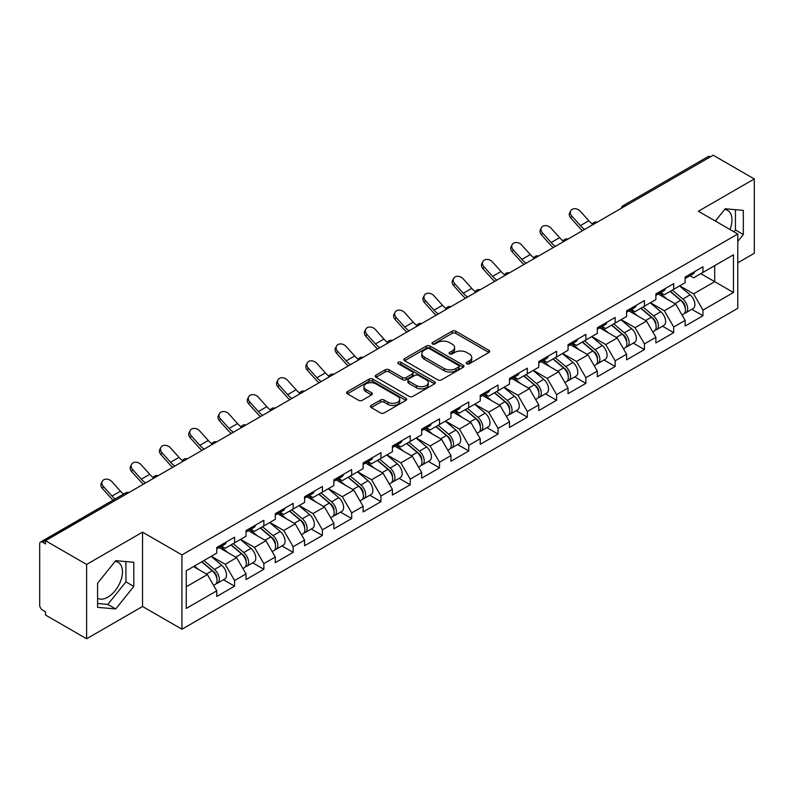 <?xml version="1.0" encoding="UTF-8"?>
<svg xmlns="http://www.w3.org/2000/svg" width="794" height="794" viewBox="0 0 794 794"><rect width="100%" height="100%" fill="white"/><g stroke="black" fill="none" stroke-linecap="round" stroke-linejoin="round"><path stroke-width="1.19" d="M466.763 363.771A1.826 1.052 0 0 0 469.343 363.771L488.915 352.467A2.6 1.509 0 0 0 489.68 351.405A2.6 1.509 0 0 0 488.915 350.343L455.766 331.197A2.6 1.509 0 0 0 452.074 331.197L432.502 342.502A1.826 1.052 0 0 0 431.976 343.246A1.826 1.052 0 0 0 432.502 343.991A1.826 1.052 0 0 0 435.082 343.991L437.623 342.532A8.337 4.814 0 0 1 449.404 342.532L452.173 344.12A8.337 4.814 0 0 1 454.615 347.524A8.337 4.814 0 0 1 452.173 350.928L449.632 352.387A1.826 1.052 0 0 0 449.106 353.132A1.826 1.052 0 0 0 449.632 353.876A1.826 1.052 0 0 0 452.213 353.876L454.744 352.417A8.337 4.814 0 0 1 466.535 352.417L469.304 354.015A8.337 4.814 0 0 1 471.745 357.419A8.337 4.814 0 0 1 469.304 360.823L466.763 362.282A1.826 1.052 0 0 0 466.237 363.027A1.826 1.052 0 0 0 466.763 363.771L466.763 362.282M97.593 598.259A20.704 11.95 120 0 0 107.815 597.167A20.704 11.95 120 0 0 121.343 578.925A20.704 11.95 120 0 0 118.167 562.331A20.704 11.95 120 0 0 115.11 561.398M724.624 209.497A20.704 11.95 -60 0 1 727.681 210.44A20.704 11.95 -60 0 1 730.004 229.506M371.215 405.426A2.6 1.509 0 0 0 370.451 406.498A2.6 1.509 0 0 0 371.215 407.56L380.515 412.93A2.6 1.509 0 0 0 384.197 412.93L405.933 400.375A2.6 1.509 0 0 0 406.697 399.313A2.6 1.509 0 0 0 405.933 398.251L372.783 379.105A2.6 1.509 0 0 0 369.101 379.105L347.365 391.66A2.6 1.509 0 0 0 346.601 392.722A2.6 1.509 0 0 0 347.365 393.784L358.6 400.275A2.6 1.509 0 0 0 362.282 400.275L371.582 394.906A2.6 1.509 0 0 0 372.346 393.844A2.6 1.509 0 0 0 371.582 392.772L366.014 389.556A6.967 4.02 0 0 1 363.97 386.718A6.967 4.02 0 0 1 368.267 382.996A6.967 4.02 0 0 1 375.87 383.869L397.695 396.474A6.967 4.02 0 0 1 399.729 399.313A6.967 4.02 0 0 1 395.432 403.034A6.967 4.02 0 0 1 387.839 402.161L384.197 400.057A2.6 1.509 0 0 0 380.515 400.057L371.215 405.426L371.215 407.56M142.533 532.159L86.615 564.445L45.516 540.714L713.201 155.227L754.3 178.958L698.383 211.244L737.785 234.002L181.945 554.907L142.533 532.159L142.533 606.477L181.945 629.235L181.945 554.907M437.802 379.85A2.6 1.509 0 0 0 441.484 379.85L463.22 367.304A2.6 1.509 0 0 0 463.984 366.242A2.6 1.509 0 0 0 463.22 365.18L430.07 346.035A2.6 1.509 0 0 0 426.378 346.035L404.642 358.58A2.6 1.509 0 0 0 403.888 359.652A2.6 1.509 0 0 0 404.642 360.714L437.802 379.85M399.025 364.168A1.826 1.052 0 0 1 400.871 364.416L434.546 383.859L412.84 396.395A2.6 1.509 0 0 1 409.158 396.395L376.009 377.249L376.009 375.125A2.6 1.509 0 0 0 375.244 376.187A2.6 1.509 0 0 0 376.009 377.249M376.009 375.125L385.308 369.756A2.6 1.509 0 0 1 388.991 369.756L402.439 377.517A2.6 1.509 0 0 0 406.121 377.517L412.294 373.954A2.6 1.509 0 0 0 413.059 372.892A2.6 1.509 0 0 0 412.294 371.83L398.29 363.741A1.826 1.052 0 0 1 397.754 362.997A1.826 1.052 0 0 1 398.886 362.024A1.826 1.052 0 0 1 400.871 362.253L434.576 381.716A2.6 1.509 0 0 1 435.34 382.777A2.6 1.509 0 0 1 434.576 383.839L434.576 381.716M181.945 629.235L737.785 308.32L737.785 234.002M223.451 579.739L234.587 586.171L234.587 580.533L225.198 564.286L211.313 556.266M234.587 586.171L216.752 596.463L216.752 590.825L186.262 608.432L186.262 570.727L216.752 553.12L216.752 547.493L234.587 537.201L234.587 542.828L246.031 536.218L246.031 530.591L263.856 520.298L263.856 525.926L275.3 519.316L275.3 513.688L293.135 503.396L293.135 509.023L304.578 502.413L304.578 496.786L322.404 486.494L322.404 492.121L333.857 485.511L333.857 479.884L351.682 469.591L351.682 475.219L363.126 468.619L363.126 462.981L380.951 452.689L380.951 458.327L392.405 451.717L392.405 446.079L410.23 435.787L410.23 441.424L421.674 434.814L421.674 429.177L439.509 418.885L439.509 424.522L450.952 417.912L450.952 412.275L468.778 401.982L468.778 407.62L480.231 401.01L480.231 395.372L498.056 385.08L498.056 390.717L509.5 384.107L509.5 378.47L527.325 368.178L527.325 373.815L538.779 367.205L538.779 361.568L556.604 351.276L556.604 356.913L568.047 350.303L568.047 344.665L585.873 334.373L585.873 340.011L597.326 333.401L597.326 327.773L615.151 317.471L615.151 323.108L626.595 316.498L626.595 310.871L644.43 300.579L644.43 306.206L655.874 299.596L655.874 293.969L673.699 283.676L673.699 289.304L685.153 282.694L685.153 277.066L702.978 266.774L702.978 272.402L733.467 254.795L733.467 292.5L702.978 310.107L693.589 293.859L679.704 285.84M691.842 309.313L702.978 315.744L702.978 310.107M702.978 315.744L685.153 326.036L685.153 320.399L673.699 327.009L664.32 310.762L650.435 302.742M662.563 326.215L673.699 332.646L673.699 327.009M673.699 332.646L655.874 342.939L655.874 337.301L644.43 343.911L635.041 327.664L621.156 319.645M633.294 343.117L644.43 349.549L644.43 343.911M644.43 349.549L626.595 359.841L626.595 354.203L615.151 360.813L605.772 344.566L591.877 336.547M604.016 360.019L615.151 366.451L615.151 360.813M615.151 366.451L597.326 376.743L597.326 371.106L585.873 377.716L576.494 361.469L562.609 353.449M574.747 376.922L585.873 383.353L585.873 377.716M585.873 383.353L568.047 393.645L568.047 388.008L556.604 394.618L547.225 378.361L533.33 370.351M545.468 393.824L556.604 400.255L556.604 394.618M556.604 400.255L538.779 410.548L538.779 404.91L527.325 411.52L517.946 395.263L504.061 387.254M516.189 410.726L527.325 417.148L527.325 411.52M527.325 417.148L509.5 427.44L509.5 421.812L498.056 428.423L488.667 412.165L474.782 404.146M486.921 427.629L498.056 434.05L498.056 428.423M498.056 434.05L480.231 444.342L480.231 438.715L468.778 445.325L459.398 429.068L445.513 421.048M457.642 444.531L468.778 450.952L468.778 445.325M468.778 450.952L450.952 461.245L450.952 455.617L439.509 462.227L430.12 445.97L416.235 437.951M428.373 461.433L439.509 467.855L439.509 462.227M439.509 467.855L421.674 478.147L421.674 472.519L410.23 479.119L400.851 462.872L386.956 454.853M399.094 478.325L410.23 484.757L410.23 479.119M410.23 484.757L392.405 495.049L392.405 489.422L380.951 496.022L371.572 479.774L357.687 471.755M369.825 495.228L380.951 501.659L380.951 496.022M380.951 501.659L363.126 511.951L363.126 506.314L351.682 512.924L342.293 496.677L328.408 488.657M340.547 512.13L351.682 518.561L351.682 512.924M351.682 518.561L333.857 528.854L333.857 523.216L322.404 529.826L313.025 513.579L299.139 505.56M311.268 529.032L322.404 535.464L322.404 529.826M322.404 535.464L304.578 545.756L304.578 540.119L293.135 546.729L283.746 530.481L269.861 522.462M281.999 545.935L293.135 552.366L293.135 546.729M293.135 552.366L275.3 562.658L275.3 557.021L263.856 563.631L254.477 547.384L240.592 539.364M252.72 562.837L263.856 569.268L263.856 563.631M263.856 569.268L246.031 579.56L246.031 573.923L234.587 580.533M221.576 546.153L225.198 548.247L234.587 542.828M225.198 564.286L236.642 557.676L219.134 547.562M246.031 573.923L236.642 557.676M250.844 529.251L254.477 531.345L263.856 525.926M254.477 547.384L265.921 540.774L248.403 530.66M275.3 557.021L265.921 540.774M280.123 512.348L283.746 514.443L293.135 509.023M283.746 530.481L295.199 523.871L277.682 513.758M304.578 540.119L295.199 523.871M309.392 495.446L313.025 497.54L322.404 492.121M313.025 513.579L324.468 506.969L306.96 496.855M333.857 523.216L324.468 506.969M338.671 478.544L342.293 480.638L351.682 475.219M342.293 496.677L353.747 490.067L336.229 479.953M363.126 506.314L353.747 490.067M367.95 461.642L371.572 463.736L380.951 458.327M371.572 479.774L383.016 473.164L365.508 463.051M392.405 489.422L383.016 473.164M397.218 444.739L400.851 446.833L410.23 441.424M400.851 462.872L412.294 456.262L394.777 446.149M421.674 472.519L412.294 456.262M426.497 427.837L430.12 429.941L439.509 424.522M430.12 445.97L441.573 439.36L424.056 429.246M450.952 455.617L441.573 439.36M455.766 410.945L459.398 413.039L468.778 407.62M459.398 429.068L470.842 422.458L453.324 412.344M480.231 438.715L470.842 422.458M485.045 394.042L488.667 396.137L498.056 390.717M488.667 412.165L500.121 405.555L482.603 395.452M509.5 421.812L500.121 405.555M514.314 377.14L517.946 379.234L527.325 373.815M517.946 395.263L529.39 388.653L511.882 378.549M538.779 404.91L529.39 388.653M543.592 360.238L547.225 362.332L556.604 356.913M547.225 378.361L558.668 371.761L541.151 361.647M568.047 388.008L558.668 371.761M572.871 343.336L576.494 345.43L585.873 340.011M576.494 361.469L587.937 354.858L570.429 344.745M597.326 371.106L587.937 354.858M602.14 326.433L605.772 328.527L615.151 323.108M605.772 344.566L617.216 337.956L599.698 327.843M626.595 354.203L617.216 337.956M631.419 309.531L635.041 311.625L644.43 306.206M635.041 327.664L646.495 321.054L628.977 310.94M655.874 337.301L646.495 321.054M660.687 292.629L664.32 294.723L673.699 289.304M664.32 310.762L675.763 304.152L658.246 294.038M685.153 320.399L675.763 304.152M710.392 156.855L625.384 205.934M624.183 206.629A3.98 2.303 120 0 1 625.196 205.825A3.98 2.303 60 0 0 623.201 205.626L708.208 156.547A3.98 2.303 60 0 1 710.203 156.746M689.966 275.726L693.589 277.821L702.978 272.402M693.589 293.859L714.709 281.672L714.709 265.633L733.467 254.795M700.814 273.652L733.467 292.5M737.785 262.814L754.3 253.286L754.3 178.958M86.615 564.445L86.615 638.773L45.516 615.042L45.516 611.787L42.519 610.06A3.98 2.303 -120 0 1 39.7 605.177L39.7 543.86A3.98 2.303 -120 0 1 40.524 542.034A3.98 2.303 -120 0 1 42.519 542.233L45.516 543.969L45.516 540.714M86.615 638.773L142.533 606.477M186.262 586.766L207.373 574.578L193.488 566.559M216.752 590.825L207.373 574.578M737.785 241.416L743.323 234.528L743.323 210.39L725.21 208.772L715.344 221.04M133.809 562.281L115.706 560.663L97.593 583.193L97.593 607.341L115.706 608.958L133.809 586.429L133.809 562.281M467.497 364.029L469.304 362.987A8.337 4.814 0 0 0 471.745 359.583L471.745 357.419M454.615 347.524L454.615 349.688A8.337 4.814 0 0 1 452.173 353.092L450.367 354.134M488.915 350.343L488.915 352.467L455.766 333.371A2.6 1.509 0 0 0 452.074 333.371L433.236 344.249M463.22 365.18L463.22 367.304L430.07 348.199A2.6 1.509 0 0 0 426.378 348.199L404.682 360.734M458.614 366.987A1.826 1.052 0 0 0 459.15 366.242A1.826 1.052 0 0 0 458.614 365.498L429.514 348.695A1.826 1.052 0 0 0 426.934 348.695L424.264 350.233A8.337 4.814 0 0 0 421.822 353.638A8.337 4.814 0 0 0 424.264 357.042L444.154 368.525A8.337 4.814 0 0 0 455.945 368.525L458.614 366.987L458.614 369.15A1.826 1.052 0 0 0 459.15 368.406L459.15 366.242M421.822 353.638L421.822 355.811A8.337 4.814 0 0 0 424.264 359.206L424.264 357.042M458.614 369.15L455.945 370.699A8.337 4.814 0 0 1 444.154 370.699L424.264 359.206M376.038 377.269L385.308 371.92L385.308 369.756M413.059 372.892L413.059 375.056A2.6 1.509 0 0 1 412.294 376.118L406.121 379.681A2.6 1.509 0 0 1 402.439 379.681L388.991 371.92A2.6 1.509 0 0 0 385.308 371.92M416.393 385.566A6.967 4.02 0 0 0 423.986 386.44A6.967 4.02 0 0 0 428.284 382.728A6.967 4.02 0 0 0 426.239 379.879L418.557 375.443A2.6 1.509 0 0 0 414.865 375.443L408.702 379.006A2.6 1.509 0 0 0 407.937 380.068A2.6 1.509 0 0 0 408.702 381.13L416.393 385.566L416.393 387.74A6.967 4.02 0 0 0 423.986 388.613A6.967 4.02 0 0 0 428.284 384.892L428.284 382.728M407.937 380.068L407.937 382.232A2.6 1.509 0 0 0 408.702 383.294L408.702 381.13M416.393 387.74L408.702 383.294M399.729 399.313L399.729 401.486A6.967 4.02 0 0 1 395.432 405.198A6.967 4.02 0 0 1 387.839 404.325L384.197 402.23A2.6 1.509 0 0 0 380.515 402.23L371.245 407.58M363.97 386.718L363.97 388.881A6.967 4.02 0 0 0 366.014 391.73L366.014 389.556M371.552 394.926L366.014 391.73M405.903 400.394L372.783 381.279A2.6 1.509 0 0 0 369.101 381.279L347.395 393.804M733.984 231.798L735.442 229.982L735.442 209.685M735.442 229.982L743.323 234.528M97.593 603.49L107.815 604.413L125.928 581.883L125.928 561.576M125.928 581.883L133.809 586.429M107.815 604.413L115.706 608.958M682.919 301.998L681.599 301.234M684.597 313.164A8.754 5.052 -120 0 0 685.867 312.767A8.754 5.052 -120 0 0 687.445 306.643A8.754 5.052 -120 0 0 682.88 299.01L672.32 290.108M685.867 312.767L693.093 308.588A8.754 5.052 -120 0 0 694.671 302.474A8.754 5.052 -120 0 0 690.105 294.842L679.545 285.929M670.285 291.279L682.334 301.442A5.31 3.067 60 0 1 685.202 307.983M682.016 314.99L683.614 314.067A8.754 5.052 -120 0 0 685.192 307.943A8.754 5.052 -120 0 0 680.627 300.311L670.067 291.408M667.02 299.1L659.893 293.085M582.548 230.667A21.23 12.257 60 0 1 579.372 227.6L570.757 218.013A5.975 4.575 -152.4 0 1 569.685 212.802L570.707 210.837A5.975 4.575 27.6 0 0 571.779 216.047L580.394 225.635A17.786 10.262 -120 0 0 584.692 229.426M592.433 224.057A17.786 10.262 -120 0 1 588.84 220.762L580.225 211.174A5.975 4.575 27.6 0 0 570.707 210.837M687.495 275.707A8.754 5.052 60 0 1 685.867 278.099A8.754 5.052 60 0 1 685.153 278.386M694.72 271.538A8.754 5.052 60 0 1 693.093 273.92L685.867 278.099M653.641 318.9L652.331 318.136M655.318 330.056A8.754 5.052 -120 0 0 656.588 329.669A8.754 5.052 -120 0 0 658.166 323.545A8.754 5.052 -120 0 0 653.611 315.913L643.041 307.01M656.588 329.669L663.814 325.49A8.754 5.052 -120 0 0 665.392 319.377A8.754 5.052 -120 0 0 660.826 311.744L650.266 302.832M641.006 308.181L653.055 318.344A5.31 3.067 60 0 1 655.923 324.885M652.747 331.882L654.345 330.969A8.754 5.052 -120 0 0 655.913 324.845A8.754 5.052 -120 0 0 651.358 317.213L640.788 308.31M637.751 316.002L630.625 309.988M624.362 335.793L623.052 335.038M626.049 346.958A8.754 5.052 -120 0 0 627.32 346.571A8.754 5.052 -120 0 0 628.888 340.447A8.754 5.052 -120 0 0 624.332 332.815L613.772 323.912M627.32 346.571L634.545 342.393A8.754 5.052 -120 0 0 636.113 336.279A8.754 5.052 -120 0 0 631.558 328.647L620.997 319.734M611.737 325.083L623.786 335.247A5.31 3.067 60 0 1 626.645 341.787M623.469 348.784L625.067 347.871A8.754 5.052 -120 0 0 626.645 341.748A8.754 5.052 -120 0 0 622.079 334.115L611.519 325.212M608.472 332.904L601.346 326.89M595.093 352.695L593.773 351.941M596.77 363.86A8.754 5.052 -120 0 0 598.041 363.473A8.754 5.052 -120 0 0 599.619 357.35A8.754 5.052 -120 0 0 595.053 349.717L584.493 340.805M598.041 363.473L605.266 359.295A8.754 5.052 -120 0 0 606.844 353.181A8.754 5.052 -120 0 0 602.279 345.549L591.719 336.636M582.459 341.986L594.508 352.149A5.31 3.067 60 0 1 597.376 358.69M594.2 365.687L595.788 364.774A8.754 5.052 -120 0 0 597.366 358.65A8.754 5.052 -120 0 0 592.8 351.017L582.24 342.105M579.203 349.807L572.067 343.792M565.814 369.597L564.504 368.843M567.492 380.763A8.754 5.052 -120 0 0 568.772 380.366A8.754 5.052 -120 0 0 570.34 374.252A8.754 5.052 -120 0 0 565.785 366.62L555.224 357.707M568.772 380.366L575.997 376.197A8.754 5.052 -120 0 0 577.566 370.083A8.754 5.052 -120 0 0 573.01 362.451L562.45 353.538M553.19 358.888L565.239 369.051A5.31 3.067 60 0 1 568.097 375.592M564.921 382.589L566.519 381.666A8.754 5.052 -120 0 0 568.087 375.552A8.754 5.052 -120 0 0 563.532 367.92L552.971 359.007M549.924 366.709L542.798 360.694M536.546 386.499L535.225 385.745M538.223 397.665A8.754 5.052 -120 0 0 539.493 397.268A8.754 5.052 -120 0 0 541.071 391.154A8.754 5.052 -120 0 0 536.506 383.522L525.946 374.609M539.493 397.268L546.719 393.099A8.754 5.052 -120 0 0 548.297 386.986A8.754 5.052 -120 0 0 543.731 379.353L533.171 370.441M523.911 375.79L535.96 385.953A5.31 3.067 60 0 1 538.828 392.494M535.652 399.491L537.24 398.568A8.754 5.052 -120 0 0 538.818 392.454A8.754 5.052 -120 0 0 534.253 384.822L523.693 375.909M520.646 383.611L513.519 377.597M553.279 247.569A21.23 12.257 60 0 1 550.093 244.502L541.478 234.915A5.975 4.575 -152.4 0 1 540.406 229.704L541.439 227.739A5.975 4.575 27.6 0 0 542.51 232.95L551.125 242.537A17.786 10.262 -120 0 0 555.423 246.329M563.154 240.949A17.786 10.262 -120 0 1 559.572 237.664L550.947 228.077A5.975 4.575 27.6 0 0 541.439 227.739M658.226 292.609A8.754 5.052 60 0 1 656.588 294.991A8.754 5.052 60 0 1 655.874 295.289M665.451 288.44A8.754 5.052 60 0 1 663.814 290.822L656.588 294.991M524 264.471A21.23 12.257 60 0 1 520.824 261.405L512.209 251.817A5.975 4.575 -152.4 0 1 511.138 246.606L512.16 244.641A5.975 4.575 27.6 0 0 513.232 249.852L521.847 259.44A17.786 10.262 -120 0 0 526.144 263.231M533.886 257.852A17.786 10.262 -120 0 1 530.293 254.566L521.678 244.979A5.975 4.575 27.6 0 0 512.16 244.641M628.947 309.511A8.754 5.052 60 0 1 627.32 311.893A8.754 5.052 60 0 1 626.595 312.191M636.173 305.343A8.754 5.052 60 0 1 634.545 307.725L627.32 311.893M494.722 281.364A21.23 12.257 60 0 1 491.546 278.307L482.931 268.719A5.975 4.575 -152.4 0 1 481.859 263.509L482.891 261.544A5.975 4.575 27.6 0 0 483.953 266.754L492.578 276.342A17.786 10.262 -120 0 0 496.875 280.133M504.607 274.754A17.786 10.262 -120 0 1 501.014 271.469L492.399 261.881A5.975 4.575 27.6 0 0 482.891 261.544M599.678 326.413A8.754 5.052 60 0 1 598.041 328.795A8.754 5.052 60 0 1 597.326 329.093M606.904 322.245A8.754 5.052 60 0 1 605.266 324.627L598.041 328.795M465.453 298.266A21.23 12.257 60 0 1 462.277 295.209L453.652 285.612A5.975 4.575 -152.4 0 1 452.59 280.411L453.612 278.446A5.975 4.575 27.6 0 0 454.684 283.657L463.299 293.244A17.786 10.262 -120 0 0 467.597 297.035M475.338 291.656A17.786 10.262 -120 0 1 471.745 288.371L463.13 278.773A5.975 4.575 27.6 0 0 453.612 278.446M570.4 343.316A8.754 5.052 60 0 1 568.772 345.698A8.754 5.052 60 0 1 568.047 345.995M577.625 339.137A8.754 5.052 60 0 1 575.997 341.529L568.772 345.698M436.174 315.168A21.23 12.257 60 0 1 432.998 312.111L424.383 302.514A5.975 4.575 -152.4 0 1 423.311 297.313L424.343 295.348A5.975 4.575 27.6 0 0 425.405 300.559L434.02 310.146A17.786 10.262 -120 0 0 438.328 313.928M446.059 308.558A17.786 10.262 -120 0 1 442.466 305.273L433.852 295.676A5.975 4.575 27.6 0 0 424.343 295.348M541.121 360.218A8.754 5.052 60 0 1 539.493 362.6A8.754 5.052 60 0 1 538.779 362.898M548.346 356.04A8.754 5.052 60 0 1 546.719 358.431L539.493 362.6M507.267 403.402L505.957 402.647M508.944 414.567A8.754 5.052 -120 0 0 510.224 414.17A8.754 5.052 -120 0 0 511.793 408.056A8.754 5.052 -120 0 0 507.237 400.424L496.667 391.511M510.224 414.17L517.45 410.002A8.754 5.052 -120 0 0 519.018 403.878A8.754 5.052 -120 0 0 514.462 396.256L503.892 387.343M494.642 392.693L506.681 402.856A5.31 3.067 60 0 1 509.55 409.396M506.374 416.393L507.971 415.47A8.754 5.052 -120 0 0 509.54 409.357A8.754 5.052 -120 0 0 504.984 401.724L494.424 392.812M491.377 400.513L484.251 394.499M406.905 332.071A21.23 12.257 60 0 1 403.719 329.014L395.104 319.416A5.975 4.575 -152.4 0 1 394.042 314.216L395.065 312.25A5.975 4.575 27.6 0 0 396.137 317.461L404.751 327.049A17.786 10.262 -120 0 0 409.049 330.83M416.79 325.461A17.786 10.262 -120 0 1 413.198 322.175L404.583 312.578A5.975 4.575 27.6 0 0 395.065 312.25M511.852 377.12A8.754 5.052 60 0 1 510.224 379.502A8.754 5.052 60 0 1 509.5 379.8M519.077 372.942A8.754 5.052 60 0 1 517.45 375.334L510.224 379.502M477.998 420.304L476.678 419.55M479.675 431.47A8.754 5.052 -120 0 0 480.946 431.073A8.754 5.052 -120 0 0 482.524 424.959A8.754 5.052 -120 0 0 477.958 417.326L467.398 408.414M480.946 431.073L488.171 426.904A8.754 5.052 -120 0 0 489.749 420.78A8.754 5.052 -120 0 0 485.184 413.158L474.623 404.245M465.363 409.585L477.412 419.758A5.31 3.067 60 0 1 480.281 426.299M477.095 433.296L478.693 432.373A8.754 5.052 -120 0 0 480.271 426.259A8.754 5.052 -120 0 0 475.705 418.627L465.145 409.714M462.098 417.416L454.972 411.401M377.626 348.973A21.23 12.257 60 0 1 374.45 345.916L365.836 336.319A5.975 4.575 -152.4 0 1 364.764 331.118L365.786 329.153A5.975 4.575 27.6 0 0 366.858 334.353L375.473 343.951A17.786 10.262 -120 0 0 379.77 347.732M387.512 342.363A17.786 10.262 -120 0 1 383.919 339.078L375.304 329.48A5.975 4.575 27.6 0 0 365.786 329.153M482.573 394.023A8.754 5.052 60 0 1 480.946 396.404A8.754 5.052 60 0 1 480.231 396.702M489.799 389.844A8.754 5.052 60 0 1 488.171 392.236L480.946 396.404M448.719 437.206L447.409 436.452M450.397 448.372A8.754 5.052 -120 0 0 451.667 447.975A8.754 5.052 -120 0 0 453.245 441.861A8.754 5.052 -120 0 0 448.679 434.229L438.119 425.316M451.667 447.975L458.892 443.806A8.754 5.052 -120 0 0 460.47 437.683A8.754 5.052 -120 0 0 455.905 430.06L445.345 421.148M436.085 426.487L448.134 436.66A5.31 3.067 60 0 1 451.002 443.191M447.826 450.198L449.424 449.275A8.754 5.052 -120 0 0 450.992 443.161A8.754 5.052 -120 0 0 446.436 435.529L435.866 426.616M432.829 434.318L425.693 428.303M348.358 365.875A21.23 12.257 60 0 1 345.172 362.818L336.557 353.221A5.975 4.575 -152.4 0 1 335.485 348.02L336.517 346.055A5.975 4.575 27.6 0 0 337.589 351.256L346.204 360.853A17.786 10.262 -120 0 0 350.501 364.635M358.233 359.265A17.786 10.262 -120 0 1 354.65 355.98L346.025 346.382A5.975 4.575 27.6 0 0 336.517 346.055M453.305 410.915A8.754 5.052 60 0 1 451.667 413.307A8.754 5.052 60 0 1 450.952 413.605M460.53 406.746A8.754 5.052 60 0 1 458.892 409.138L451.667 413.307M419.44 454.108L418.13 453.354M421.128 465.274A8.754 5.052 -120 0 0 422.398 464.877A8.754 5.052 -120 0 0 423.966 458.753A8.754 5.052 -120 0 0 419.411 451.131L408.85 442.218M422.398 464.877L429.623 460.709A8.754 5.052 -120 0 0 431.192 454.585A8.754 5.052 -120 0 0 426.636 446.962L416.076 438.05M406.816 443.389L418.865 453.553A5.31 3.067 60 0 1 421.723 460.093M418.547 467.1L420.145 466.177A8.754 5.052 -120 0 0 421.723 460.054A8.754 5.052 -120 0 0 417.158 452.431L406.597 443.518M403.551 451.22L396.424 445.206M319.079 382.777A21.23 12.257 60 0 1 315.903 379.711L307.278 370.123A5.975 4.575 -152.4 0 1 306.216 364.922L307.238 362.957A5.975 4.575 27.6 0 0 308.31 368.158L316.925 377.755A17.786 10.262 -120 0 0 321.223 381.537M328.964 376.167A17.786 10.262 -120 0 1 325.371 372.882L316.756 363.285A5.975 4.575 27.6 0 0 307.238 362.957M424.026 427.817A8.754 5.052 60 0 1 422.398 430.209A8.754 5.052 60 0 1 421.674 430.507M431.251 423.649A8.754 5.052 60 0 1 429.623 426.041L422.398 430.209M390.172 471.011L388.852 470.247M391.849 482.176A8.754 5.052 -120 0 0 393.119 481.779A8.754 5.052 -120 0 0 394.697 475.656A8.754 5.052 -120 0 0 390.132 468.033L379.572 459.121M393.119 481.779L400.345 477.611A8.754 5.052 -120 0 0 401.923 471.487A8.754 5.052 -120 0 0 397.357 463.855L386.797 454.952M377.537 460.292L389.586 470.455A5.31 3.067 60 0 1 392.454 476.996M389.278 484.003L390.866 483.08A8.754 5.052 -120 0 0 392.444 476.956A8.754 5.052 -120 0 0 387.879 469.333L377.319 460.421M374.272 468.113L367.146 462.108M289.8 399.68A21.23 12.257 60 0 1 286.624 396.613L278.009 387.025A5.975 4.575 -152.4 0 1 276.937 381.815L277.969 379.86A5.975 4.575 27.6 0 0 279.031 385.06L287.656 394.658A17.786 10.262 -120 0 0 291.954 398.439M299.685 393.07A17.786 10.262 -120 0 1 296.093 389.775L287.478 380.187A5.975 4.575 27.6 0 0 277.969 379.86M394.757 444.719A8.754 5.052 60 0 1 393.119 447.111A8.754 5.052 60 0 1 392.405 447.409M401.972 440.551A8.754 5.052 60 0 1 400.345 442.933L393.119 447.111M360.893 487.913L359.583 487.149M362.57 499.079A8.754 5.052 -120 0 0 363.851 498.682A8.754 5.052 -120 0 0 365.419 492.558A8.754 5.052 -120 0 0 360.863 484.936L350.303 476.023M363.851 498.682L371.076 494.513A8.754 5.052 -120 0 0 372.644 488.389A8.754 5.052 -120 0 0 368.088 480.757L357.528 471.854M348.268 477.194L360.307 487.357A5.31 3.067 60 0 1 363.176 493.898M360 500.905L361.598 499.982A8.754 5.052 -120 0 0 363.166 493.858A8.754 5.052 -120 0 0 358.61 486.236L348.05 477.323M345.003 485.015L337.877 479.01M260.531 416.582A21.23 12.257 60 0 1 257.355 413.515L248.73 403.928A5.975 4.575 -152.4 0 1 247.668 398.717L248.691 396.762A5.975 4.575 27.6 0 0 249.763 401.963L258.378 411.56A17.786 10.262 -120 0 0 262.675 415.341M270.417 409.972A17.786 10.262 -120 0 1 266.824 406.677L258.209 397.089A5.975 4.575 27.6 0 0 248.691 396.762M365.478 461.622A8.754 5.052 60 0 1 363.851 464.014A8.754 5.052 60 0 1 363.126 464.311M372.704 457.453A8.754 5.052 60 0 1 371.076 459.835L363.851 464.014M331.624 504.815L330.304 504.051M333.301 515.981A8.754 5.052 -120 0 0 334.572 515.584A8.754 5.052 -120 0 0 336.15 509.46A8.754 5.052 -120 0 0 331.584 501.838L321.024 492.925M334.572 515.584L341.797 511.415A8.754 5.052 -120 0 0 343.375 505.292A8.754 5.052 -120 0 0 338.81 497.659L328.25 488.747M318.99 494.096L331.038 504.259A5.31 3.067 60 0 1 333.907 510.8M330.731 517.807L332.319 516.884A8.754 5.052 -120 0 0 333.897 510.76A8.754 5.052 -120 0 0 329.331 503.138L318.771 494.225M315.724 501.917L308.598 495.903M231.252 433.484A21.23 12.257 60 0 1 228.077 430.417L219.462 420.83A5.975 4.575 -152.4 0 1 218.39 415.619L219.422 413.664A5.975 4.575 27.6 0 0 220.484 418.865L229.099 428.462A17.786 10.262 -120 0 0 233.406 432.244M241.138 426.874A17.786 10.262 -120 0 1 237.545 423.579L228.93 413.992A5.975 4.575 27.6 0 0 219.422 413.664M336.199 478.524A8.754 5.052 60 0 1 334.572 480.916A8.754 5.052 60 0 1 333.857 481.214M343.425 474.355A8.754 5.052 60 0 1 341.797 476.737L334.572 480.916M302.345 521.718L301.035 520.953M304.023 532.883A8.754 5.052 -120 0 0 305.303 532.486A8.754 5.052 -120 0 0 306.871 526.362A8.754 5.052 -120 0 0 302.316 518.73L291.745 509.827M305.303 532.486L312.518 528.308A8.754 5.052 -120 0 0 314.096 522.194A8.754 5.052 -120 0 0 309.541 514.562L298.971 505.649M289.711 510.999L301.76 521.162A5.31 3.067 60 0 1 304.628 527.702M301.452 534.709L303.05 533.786A8.754 5.052 -120 0 0 304.618 527.663A8.754 5.052 -120 0 0 300.063 520.03L289.502 511.128M286.455 518.819L279.329 512.805M201.984 450.387A21.23 12.257 60 0 1 198.798 447.32L190.183 437.732A5.975 4.575 -152.4 0 1 189.121 432.522L190.143 430.556A5.975 4.575 27.6 0 0 191.215 435.767L199.83 445.355A17.786 10.262 -120 0 0 204.127 449.146M211.869 443.777A17.786 10.262 -120 0 1 208.276 440.481L199.651 430.894A5.975 4.575 27.6 0 0 190.143 430.556M306.931 495.426A8.754 5.052 60 0 1 305.303 497.818A8.754 5.052 60 0 1 304.578 498.106M314.156 491.258A8.754 5.052 60 0 1 312.518 493.64L305.303 497.818M273.067 538.62L271.756 537.856M274.754 549.776A8.754 5.052 -120 0 0 276.024 549.388A8.754 5.052 -120 0 0 277.602 543.265A8.754 5.052 -120 0 0 273.037 535.632L262.477 526.73M276.024 549.388L283.25 545.21A8.754 5.052 -120 0 0 284.818 539.096A8.754 5.052 -120 0 0 280.262 531.464L269.702 522.551M260.442 527.901L272.491 538.064A5.31 3.067 60 0 1 275.349 544.605M272.173 551.602L273.771 550.689A8.754 5.052 -120 0 0 275.349 544.565A8.754 5.052 -120 0 0 270.784 536.933L260.224 528.03M257.177 535.722L250.05 529.707M172.705 467.289A21.23 12.257 60 0 1 169.529 464.222L160.914 454.634A5.975 4.575 -152.4 0 1 159.842 449.424L160.864 447.459A5.975 4.575 27.6 0 0 161.936 452.669L170.551 462.257A17.786 10.262 -120 0 0 174.849 466.048M182.59 460.679A17.786 10.262 -120 0 1 178.997 457.384L170.382 447.796A5.975 4.575 27.6 0 0 160.864 447.459M277.652 512.329A8.754 5.052 60 0 1 276.024 514.711A8.754 5.052 60 0 1 275.3 515.008M284.877 508.16A8.754 5.052 60 0 1 283.25 510.542L276.024 514.711M243.798 555.522L242.488 554.758M245.475 566.678A8.754 5.052 -120 0 0 246.745 566.291A8.754 5.052 -120 0 0 248.323 560.167A8.754 5.052 -120 0 0 243.758 552.535L233.198 543.632M246.745 566.291L253.971 562.112A8.754 5.052 -120 0 0 255.549 555.999A8.754 5.052 -120 0 0 250.983 548.366L240.423 539.454M231.163 544.803L243.212 554.966A5.31 3.067 60 0 1 246.08 561.507M242.904 568.504L244.492 567.591A8.754 5.052 -120 0 0 246.071 561.467A8.754 5.052 -120 0 0 241.515 553.835L230.945 544.932M227.908 552.624L220.772 546.609M143.426 484.191A21.23 12.257 60 0 1 140.25 481.124L131.635 471.537A5.975 4.575 -152.4 0 1 130.563 466.326L131.596 464.361A5.975 4.575 27.6 0 0 132.658 469.572L141.282 479.159A17.786 10.262 -120 0 0 145.58 482.951M153.311 477.571A17.786 10.262 -120 0 1 149.729 474.286L141.104 464.698A5.975 4.575 27.6 0 0 131.596 464.361M248.383 529.231A8.754 5.052 60 0 1 246.745 531.613A8.754 5.052 60 0 1 246.031 531.911M255.608 525.062A8.754 5.052 60 0 1 253.971 527.444L246.745 531.613M214.519 572.414L213.209 571.66M216.206 583.58A8.754 5.052 -120 0 0 217.477 583.193A8.754 5.052 -120 0 0 219.045 577.069A8.754 5.052 -120 0 0 214.489 569.437L203.929 560.524M217.477 583.193L224.702 579.015A8.754 5.052 -120 0 0 226.27 572.901A8.754 5.052 -120 0 0 221.715 565.268L211.154 556.356M201.894 561.705L213.943 571.869A5.31 3.067 60 0 1 216.802 578.409M213.626 585.406L215.224 584.493A8.754 5.052 -120 0 0 216.792 578.369A8.754 5.052 -120 0 0 212.236 570.737L201.676 561.824M198.629 569.526L194.451 566.003M113.076 500.151A21.23 12.257 60 0 1 110.981 498.027L102.357 488.439A5.975 4.575 -152.4 0 1 101.295 483.228L102.317 481.263A5.975 4.575 27.6 0 0 103.389 486.474L112.004 496.061A17.786 10.262 -120 0 0 115.1 498.979M123.546 494.106A17.786 10.262 -120 0 1 120.45 491.188L111.835 481.601A5.975 4.575 27.6 0 0 102.317 481.263M219.104 546.133A8.754 5.052 60 0 1 217.477 548.515A8.754 5.052 60 0 1 216.752 548.813M226.33 541.965A8.754 5.052 60 0 1 224.702 544.347L217.477 548.515M127.715 493.263L42.519 542.233M128.539 492.786A3.98 2.303 -60 0 0 127.526 493.153A3.98 2.303 -120 0 0 125.531 492.955L40.524 542.034M594.904 223.531A3.98 2.303 120 0 1 595.917 222.727A3.98 2.303 -60 0 1 596.929 222.36M565.636 240.433A3.98 2.303 120 0 1 566.638 239.629A3.98 2.303 -60 0 1 567.65 239.262M536.357 257.335A3.98 2.303 120 0 1 537.369 256.531A3.98 2.303 -60 0 1 538.382 256.164M507.078 274.238A3.98 2.303 120 0 1 508.091 273.434A3.98 2.303 -60 0 1 509.103 273.067M477.809 291.14A3.98 2.303 120 0 1 478.822 290.336A3.98 2.303 -60 0 1 479.834 289.969M448.531 308.042A3.98 2.303 120 0 1 449.543 307.238A3.98 2.303 -60 0 1 450.555 306.871M419.262 324.935A3.98 2.303 120 0 1 420.274 324.141A3.98 2.303 -60 0 1 421.277 323.773M389.983 341.837A3.98 2.303 120 0 1 390.995 341.043A3.98 2.303 -60 0 1 392.008 340.676M360.714 358.739A3.98 2.303 120 0 1 361.717 357.945A3.98 2.303 -60 0 1 362.729 357.578M331.435 375.641A3.98 2.303 120 0 1 332.448 374.847A3.98 2.303 -60 0 1 333.46 374.48M302.157 392.544A3.98 2.303 120 0 1 303.169 391.75A3.98 2.303 -60 0 1 304.181 391.382M272.888 409.446A3.98 2.303 120 0 1 273.9 408.642A3.98 2.303 -60 0 1 274.903 408.275M243.609 426.348A3.98 2.303 120 0 1 244.621 425.544A3.98 2.303 -60 0 1 245.634 425.177M214.34 443.251A3.98 2.303 120 0 1 215.343 442.447A3.98 2.303 -60 0 1 216.355 442.079M185.062 460.153A3.98 2.303 120 0 1 186.074 459.349A3.98 2.303 -60 0 1 187.086 458.982M155.793 477.055A3.98 2.303 120 0 1 156.795 476.251A3.98 2.303 -60 0 1 157.808 475.884M469.304 362.987L469.304 360.823M449.632 353.876L449.632 352.387M452.173 353.092L452.173 350.928M432.502 343.991L432.502 342.502M452.074 333.371L452.074 331.197M455.766 333.371L455.766 331.197M404.642 360.714L404.642 358.58M426.378 348.199L426.378 346.035M430.07 348.199L430.07 346.035M444.154 370.699L444.154 368.525M455.945 370.699L455.945 368.525M388.991 371.92L388.991 369.756M402.439 379.681L402.439 377.517M406.121 379.681L406.121 377.517M412.294 376.118L412.294 373.954M400.871 364.416L400.871 362.253M380.515 402.23L380.515 400.057M384.197 402.23L384.197 400.057M387.839 404.325L387.839 402.161M371.582 394.906L371.582 392.772M347.365 393.784L347.365 391.66M369.101 381.279L369.101 379.105M372.783 381.279L372.783 379.105M405.933 400.375L405.933 398.251M682.88 299.01L690.105 294.842M674.88 303.636L680.627 300.311M571.779 216.047L570.757 218.013M588.84 220.762L580.394 225.635M653.611 315.913L660.826 311.744M645.601 320.538L651.358 317.213M624.332 332.815L631.558 328.647M616.323 337.44L622.079 334.115M595.053 349.717L602.279 345.549M587.054 354.342L592.8 351.017M565.785 366.62L573.01 362.451M557.775 371.245L563.532 367.92M536.506 383.522L543.731 379.353M528.506 388.147L534.253 384.822M542.51 232.95L541.478 234.915M559.572 237.664L551.125 242.537M513.232 249.852L512.209 251.817M530.293 254.566L521.847 259.44M483.953 266.754L482.931 268.719M501.014 271.469L492.578 276.342M454.684 283.657L453.652 285.612M471.745 288.371L463.299 293.244M425.405 300.559L424.383 302.514M442.466 305.273L434.02 310.146M507.237 400.424L514.462 396.256M499.228 405.049L504.984 401.724M396.137 317.461L395.104 319.416M413.198 322.175L404.751 327.049M477.958 417.326L485.184 413.158M469.959 421.951L475.705 418.627M366.858 334.353L365.836 336.319M383.919 339.078L375.473 343.951M448.679 434.229L455.905 430.06M440.68 438.854L446.436 435.529M337.589 351.256L336.557 353.221M354.65 355.98L346.204 360.853M419.411 451.131L426.636 446.962M411.401 455.746L417.158 452.431M308.31 368.158L307.278 370.123M325.371 372.882L316.925 377.755M390.132 468.033L397.357 463.855M382.132 472.648L387.879 469.333M279.031 385.06L278.009 387.025M296.093 389.775L287.656 394.658M360.863 484.936L368.088 480.757M352.854 489.551L358.61 486.236M249.763 401.963L248.73 403.928M266.824 406.677L258.378 411.56M331.584 501.838L338.81 497.659M323.585 506.453L329.331 503.138M220.484 418.865L219.462 420.83M237.545 423.579L229.099 428.462M302.316 518.73L309.541 514.562M294.306 523.355L300.063 520.03M191.215 435.767L190.183 437.732M208.276 440.481L199.83 445.355M273.037 535.632L280.262 531.464M265.027 540.257L270.784 536.933M161.936 452.669L160.914 454.634M178.997 457.384L170.551 462.257M243.758 552.535L250.983 548.366M235.758 557.16L241.515 553.835M132.658 469.572L131.635 471.537M149.729 474.286L141.282 479.159M214.489 569.437L221.715 565.268M206.48 574.062L212.236 570.737M103.389 486.474L102.357 488.439M120.45 491.188L112.004 496.061M623.201 205.626A3.98 3.98 0 0 0 621.285 208.296M597.197 222.211A3.98 3.98 0 0 0 592.016 225.198M567.918 239.113A3.98 3.98 0 0 0 562.738 242.101M538.64 256.015A3.98 3.98 0 0 0 533.469 259.003M509.371 272.918A3.98 3.98 0 0 0 504.19 275.905M480.092 289.82A3.98 3.98 0 0 0 474.911 292.807M450.823 306.712A3.98 3.98 0 0 0 445.642 309.71M421.545 323.615A3.98 3.98 0 0 0 416.364 326.612M392.276 340.517A3.98 3.98 0 0 0 387.095 343.514M362.997 357.419A3.98 3.98 0 0 0 357.816 360.416M333.718 374.321A3.98 3.98 0 0 0 328.537 377.309M304.449 391.224A3.98 3.98 0 0 0 299.269 394.211M275.171 408.126A3.98 3.98 0 0 0 269.99 411.113M245.902 425.028A3.98 3.98 0 0 0 240.721 428.016M216.623 441.93A3.98 3.98 0 0 0 211.442 444.918M187.354 458.833A3.98 3.98 0 0 0 182.173 461.82M158.075 475.735A3.98 3.98 0 0 0 152.895 478.722M128.797 492.637A3.98 3.98 0 0 0 125.531 492.955"/></g></svg>
